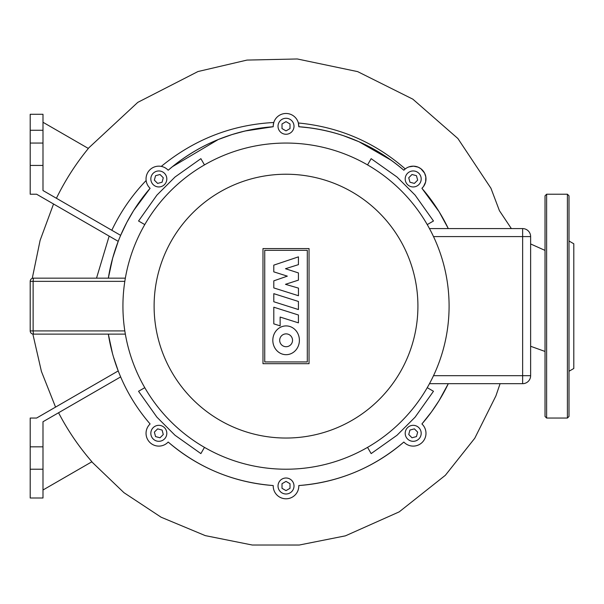 <?xml version="1.0" encoding="UTF-8"?>
<svg xmlns="http://www.w3.org/2000/svg" width="604" height="604" viewBox="0 0 604 604"><rect width="100%" height="100%" fill="white"/><g stroke="black" fill="none" stroke-linecap="round" stroke-linejoin="round"><path stroke-width="0.91" d="M569.006 262.264L569.006 258.006M569.006 371.256L573.8 368.493L573.8 243.782L569.006 241.011M569.006 306.137L569.006 416.458L567.405 418.051L567.405 194.216L569.006 195.817L569.006 306.137M545.019 416.458L545.019 195.817L546.62 194.216L546.62 418.051L545.019 416.458M569.006 354.261L569.006 350.01M125.353 278.157L33.401 278.157A3.201 3.201 0 0 0 30.2 281.351L30.2 330.916A3.201 3.201 0 0 0 33.401 334.118L125.353 334.118M273.801 293.665L298.429 301.464L298.429 309.55L273.801 301.751L273.801 293.665M298.429 315.001L298.429 322.853L280.135 317.062L280.135 325.866L273.801 323.857L273.801 307.202L298.429 315.001M273.801 287.927L273.801 280.845L287.33 276.141L273.786 271.853L273.786 265.133L298.429 256.859L298.429 264.643L285.481 268.727L298.429 272.925L298.429 280.135L285.473 284.318L298.459 288.116L298.459 295.726L273.801 287.927M286.107 354.684A14.383 13.288 90 0 1 272.819 340.294A14.383 13.288 90 0 1 286.107 325.911A14.383 13.288 90 0 1 299.395 340.294A14.383 13.288 90 0 1 286.107 354.684M286.107 333.876A6.418 6.418 0 0 1 292.532 340.294A6.418 6.418 0 0 1 286.107 346.719A6.418 6.418 0 0 1 279.69 340.294A6.418 6.418 0 0 1 286.107 333.876M264.733 361.939L264.733 250.328L307.293 250.328L307.293 361.939L264.733 361.939M309.044 248.576L309.044 363.691L262.982 363.691L262.982 248.576L309.044 248.576M449.089 306.137A163.08 163.08 0 0 0 286.009 143.057A163.08 163.08 0 0 0 122.929 306.137A163.08 163.08 0 0 0 286.009 469.217A163.08 163.08 0 0 0 449.089 306.137A163.08 163.08 0 0 1 286.009 469.217A163.08 163.08 0 0 1 122.929 306.137M429.474 383.676L522.641 383.676A7.995 7.995 0 0 0 530.629 375.688L530.629 236.587A7.995 7.995 0 0 0 522.641 228.591L429.474 228.591M418.851 173.295A7.995 7.995 0 0 1 418.851 184.605A7.995 7.995 0 0 1 407.541 184.605A7.995 7.995 0 0 1 407.541 173.295A7.995 7.995 0 0 1 418.851 173.295M286.009 118.271A7.995 7.995 0 0 1 294.005 126.266A7.995 7.995 0 0 1 286.009 134.262A7.995 7.995 0 0 1 278.021 126.266A7.995 7.995 0 0 1 286.009 118.271M153.174 173.295A7.995 7.995 0 0 1 164.477 173.295A7.995 7.995 0 0 1 164.477 184.605A7.995 7.995 0 0 1 153.174 184.605A7.995 7.995 0 0 1 153.174 173.295M153.174 438.972A7.995 7.995 0 0 1 153.174 427.67A7.995 7.995 0 0 1 164.477 427.67A7.995 7.995 0 0 1 164.477 438.972A7.995 7.995 0 0 1 153.174 438.972M286.009 493.996A7.995 7.995 0 0 1 278.021 486.001A7.995 7.995 0 0 1 286.009 478.006A7.995 7.995 0 0 1 294.005 486.001A7.995 7.995 0 0 1 286.009 493.996M418.851 438.972A7.995 7.995 0 0 1 407.541 438.972A7.995 7.995 0 0 1 407.541 427.67A7.995 7.995 0 0 1 418.851 427.67A7.995 7.995 0 0 1 418.851 438.972M417.658 432.124L416.458 436.586L412.004 437.779L408.742 434.518L409.935 430.056L414.389 428.863L417.658 432.124M290.011 488.311L286.009 490.622L282.015 488.311L282.015 483.698L286.009 481.388L290.011 483.698L290.011 488.311M160.022 437.779L155.56 436.586L154.367 432.124L157.629 428.863L162.091 430.056L163.284 434.518L160.022 437.779M154.367 180.143L155.56 175.689L160.022 174.496L163.284 177.757L162.091 182.212L157.629 183.405L154.367 180.143M282.015 123.963L286.009 121.653L290.011 123.963L290.011 128.577L286.009 130.887L282.015 128.577L282.015 123.963M412.004 174.496L416.458 175.689L417.658 180.143L414.389 183.405L409.935 182.212L408.742 177.757L412.004 174.496M448.304 228.591A179.871 179.871 0 0 0 421.917 188.32L439.1 211.702L448.304 228.591A179.871 179.871 0 0 0 421.917 188.32L422.241 187.995A12.79 12.79 0 0 0 422.241 169.905A12.79 12.79 0 0 0 404.151 169.905L403.834 170.23A179.871 179.871 0 0 0 298.799 126.727L298.799 126.266A12.79 12.79 0 0 0 286.009 113.477A12.79 12.79 0 0 0 273.219 126.266L273.219 126.727A179.871 179.871 0 0 0 168.191 170.23L167.874 169.905A12.79 12.79 0 0 0 149.784 169.905A12.79 12.79 0 0 0 149.784 187.995L150.102 188.32A179.871 179.871 0 0 0 108.335 278.157A179.871 179.871 0 0 1 150.102 188.32C137.848 202.483 128.025 218.172 120.649 235.364L126.832 222.385L133.65 210.539L150.102 188.32L149.784 187.995M112.48 353.446L108.335 334.118A179.871 179.871 0 0 0 150.102 423.955L149.784 424.28A12.79 12.79 0 0 0 149.784 442.362A12.79 12.79 0 0 0 167.874 442.362L168.191 442.045A179.871 179.871 0 0 0 273.219 485.548L273.219 486.001A12.79 12.79 0 0 0 286.009 498.791A12.79 12.79 0 0 0 298.799 486.001L298.799 485.548A179.871 179.871 0 0 0 403.834 442.045L404.151 442.362A12.79 12.79 0 0 0 422.241 442.362A12.79 12.79 0 0 0 422.241 424.28L421.917 423.955A179.871 179.871 0 0 0 448.304 383.676A179.871 179.871 0 0 1 421.917 423.955L431.505 411.89L439.033 400.679L448.304 383.676M204.469 447.368L200.875 453.596L174.994 435.242L156.904 417.153L138.55 391.271L144.779 387.677M144.779 224.597L138.55 220.996L156.904 195.122L174.994 177.032L200.875 158.671L204.469 164.907M367.549 164.907L371.15 158.671L397.032 177.032L415.114 195.122L433.476 220.996L427.247 224.597M427.247 387.677L433.476 391.271L415.114 417.153L397.032 435.242L371.15 453.596L367.549 447.368M298.799 126.727L298.376 122.99C339.138 126.931 374.759 142.242 405.254 168.924L403.834 170.23C373.514 144.386 338.504 129.883 298.799 126.727L310.479 127.942M343.404 135.673L358.919 141.706L391.43 160.4M112.555 258.55L112.933 257.176M273.219 126.266L273.219 126.727C233.506 129.89 198.497 144.386 168.191 170.23L172.367 166.719L218.286 139.509L231.966 134.579L244.93 131.023L273.219 126.727A179.871 179.871 0 0 0 168.191 170.23L167.874 169.905M42.99 490.003L91.921 461.75C78.86 446.741 67.739 430.41 58.565 412.751M108.335 334.118A179.871 179.871 0 0 0 150.102 423.955C137.848 409.784 128.025 394.102 120.649 376.911L42.99 421.743L42.99 469.217L30.2 469.217L30.2 497.998L42.99 497.998L42.99 469.217M30.2 469.217L30.2 418.051L36.595 418.051L118.218 370.932L113.484 356.987M30.2 114.277L42.99 114.277L30.2 114.277L30.2 130.268L42.99 130.268L42.99 114.277M42.99 130.268L42.99 143.057L30.2 143.057L30.2 130.268M30.2 143.057L30.2 165.436L42.99 165.436L42.99 143.057M42.99 165.436L42.99 190.524L120.649 235.364M108.335 278.157L112.691 258.036L118.218 241.343L36.595 194.216L30.2 194.216L30.2 165.436M42.99 122.272L88.358 148.463C75.779 163.82 65.134 180.43 56.414 198.278M160.045 166.221L161.268 166.394C194.337 139.365 231.845 124.734 273.793 122.499L273.257 125.315M408.931 166.893L413.544 166.168L418.195 167.172L420.928 168.765L424.567 173.099L425.828 176.949L425.639 181.932L423.547 186.47L421.917 188.32M167.874 442.362L168.191 442.045A179.871 179.871 0 0 0 273.219 485.548L273.219 486.001M298.799 486.001L298.799 485.548C338.512 482.385 373.521 467.889 403.834 442.045L404.151 442.362M168.191 442.045C198.505 467.889 233.514 482.392 273.219 485.548M164.303 167.391L164.832 167.655M30.2 446.832L42.99 446.832M33.401 334.118L33.129 330.916L30.2 330.916M30.2 281.351L33.129 281.351L33.401 278.157M124.824 330.916L33.129 330.916L33.129 281.351L124.824 281.351M417.915 306.137A131.906 131.906 0 0 0 286.009 174.231A131.906 131.906 0 0 0 154.111 306.137A131.906 131.906 0 0 0 286.009 438.036A131.906 131.906 0 0 0 417.915 306.137M522.641 228.591L522.641 236.587L530.629 236.587M530.629 375.688L522.641 375.688L522.641 383.676M433.521 236.587L522.641 236.587L522.641 375.688L433.521 375.688M96.519 278.157L109.158 236.111M111.808 230.26C120.634 211.747 132.08 195.167 146.13 180.528M567.405 418.051L546.62 418.051M546.62 194.216L567.405 194.216M55.553 407.111L41.427 371.452L32.858 334.072M32.261 278.361L40.106 240.384L53.537 204.001M88.222 148.388L137.78 102.37L197.961 71.544L246.983 60.083L297.311 58.973L357.666 71.627L412.834 99.162L457.885 138.512L490.946 188.267L499.44 210.721L511.361 228.591M530.629 243.956L545.019 250.396M545.019 351.452L530.629 346.273M500.089 383.676L495.899 395.922L474.767 438.24L445.359 475.288L399.221 511.86L345.443 535.839L299.274 545.027L252.208 545.012L205.277 535.62L161.102 517.205L123.933 492.66L91.778 461.834"/></g></svg>
